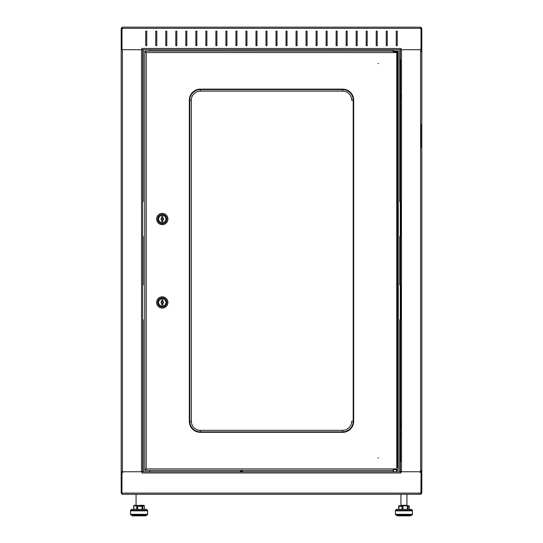 <?xml version="1.0" encoding="UTF-8"?>
<svg xmlns="http://www.w3.org/2000/svg" width="543" height="543" viewBox="0 0 543 543"><rect width="100%" height="100%" fill="white"/><g stroke="black" fill="none" stroke-linecap="round" stroke-linejoin="round"><path stroke-width="0.81" d="M356.174 31.161L356.174 45.687L357.179 45.687L356.174 45.687L356.174 31.161L357.179 31.161L357.179 45.687L357.179 31.161L357.179 45.687L356.174 45.687L356.174 31.161L357.179 31.161M346.156 45.687L346.156 31.161L347.153 31.161L347.153 45.687L347.153 31.161L346.156 31.161L347.153 31.161L347.153 45.687L346.156 45.687L347.153 45.687L346.156 45.687L346.156 31.161M336.131 45.687L336.131 31.161L337.135 31.161L337.135 45.687L337.135 31.161L336.131 31.161L337.135 31.161L337.135 45.687L336.131 45.687L337.135 45.687L336.131 45.687L336.131 31.161M326.112 45.687L327.117 45.687L326.112 45.687L326.112 31.161L327.117 31.161L327.117 45.687L327.117 31.161L326.112 31.161L326.112 45.687L327.117 45.687L327.117 31.161M276.007 31.161L277.011 31.161L277.011 45.687L277.011 31.161L276.007 31.161L276.007 45.687L277.011 45.687L276.007 45.687L276.007 31.161M287.03 45.687L286.032 45.687L286.032 31.161L286.032 45.687L287.03 45.687L287.03 31.161L286.032 31.161L287.03 31.161L286.032 31.161L286.032 45.687L287.03 45.687L287.03 31.161M145.741 45.687L146.746 45.687L145.741 45.687L145.741 31.161L146.746 31.161L145.741 31.161L145.741 45.687L145.741 31.161L146.746 31.161L146.746 45.687L146.746 31.161M156.764 45.687L156.764 31.161L155.766 31.161L155.766 45.687L155.766 31.161L156.764 31.161L155.766 31.161L155.766 45.687L156.764 45.687L155.766 45.687L156.764 45.687L156.764 31.161M196.844 31.161L195.847 31.161L195.847 45.687L195.847 31.161L196.844 31.161L196.844 45.687L195.847 45.687L196.844 45.687L196.844 31.161L196.844 45.687L195.847 45.687M205.865 45.687L206.869 45.687L206.869 31.161L206.869 45.687L205.865 45.687L205.865 31.161L206.869 31.161L205.865 31.161L205.865 45.687L206.869 45.687L206.869 31.161L205.865 31.161M226.906 45.687L226.906 31.161L225.908 31.161L225.908 45.687L225.908 31.161L226.906 31.161L225.908 31.161L225.908 45.687L226.906 45.687L225.908 45.687L226.906 45.687L226.906 31.161M256.968 45.687L255.97 45.687L255.97 31.161L256.968 31.161L255.97 31.161L255.97 45.687L255.97 31.161L256.968 31.161L256.968 45.687L256.968 31.161L256.968 45.687L255.97 45.687L256.968 45.687M266.993 45.687L265.989 45.687L265.989 31.161L266.993 31.161L265.989 31.161L265.989 45.687L265.989 31.161L266.993 31.161L266.993 45.687L266.993 31.161L266.993 45.687L265.989 45.687L266.993 45.687M121.999 49.698L121.999 28.351L122.392 27.15L121.191 28.351L121.897 28.351L121.897 49.698L121.191 49.698L141.899 49.698L141.899 48.456L401.067 48.497L401.067 49.698L142.734 49.698L142.734 471.758L400.958 471.758L400.958 473.014M122.392 471.758L141.533 471.758L141.533 49.698L122.392 49.698L122.392 471.758L121.191 471.758L121.191 473.109L121.897 473.109L121.897 493.105L121.191 493.105L121.191 28.351L122.392 27.15L420.608 27.15L421.001 28.351L421.001 49.698L401.101 49.698L401.067 48.497M245.945 45.687L246.95 45.687L246.95 31.161L246.95 45.687L245.945 45.687L246.95 45.687L246.95 31.161L245.945 31.161L245.945 45.687L245.945 31.161L246.95 31.161L245.945 31.161M236.931 45.687L236.931 31.161L235.927 31.161L235.927 45.687L235.927 31.161L236.931 31.161L235.927 31.161L235.927 45.687L236.931 45.687L236.931 31.161L236.931 45.687L235.927 45.687L236.931 45.687M216.888 45.687L216.888 31.161L215.883 31.161L215.883 45.687L215.883 31.161L216.888 31.161L215.883 31.161L215.883 45.687L216.888 45.687L216.888 31.161L216.888 45.687L215.883 45.687L216.888 45.687M186.826 45.687L186.826 31.161L185.821 31.161L185.821 45.687L185.821 31.161L186.826 31.161L185.821 31.161L185.821 45.687L186.826 45.687L186.826 31.161L186.826 45.687L185.821 45.687L186.826 45.687M176.808 45.687L176.808 31.161L175.803 31.161L175.803 45.687L175.803 31.161L176.808 31.161L175.803 31.161L175.803 45.687L176.808 45.687L176.808 31.161L176.808 45.687L175.803 45.687L176.808 45.687M166.782 45.687L166.782 31.161L165.785 31.161L165.785 45.687L165.785 31.161L166.782 31.161L165.785 31.161L165.785 45.687L166.782 45.687L166.782 31.161L166.782 45.687L165.785 45.687L166.782 45.687M296.05 45.687L296.05 31.161L297.055 31.161L297.055 45.687L297.055 31.161L296.05 31.161L297.055 31.161L297.055 45.687L296.05 45.687L296.05 31.161L296.05 45.687L297.055 45.687L296.05 45.687M306.069 45.687L306.069 31.161L307.073 31.161L307.073 45.687L307.073 31.161L306.069 31.161L307.073 31.161L307.073 45.687L306.069 45.687L306.069 31.161L306.069 45.687L307.073 45.687L306.069 45.687M316.094 45.687L316.094 31.161L317.092 31.161L317.092 45.687L317.092 31.161L316.094 31.161L317.092 31.161L317.092 45.687L316.094 45.687L316.094 31.161L316.094 45.687L317.092 45.687L316.094 45.687M366.192 45.687L366.192 31.161L367.197 31.161L367.197 45.687L367.197 31.161L366.192 31.161L367.197 31.161L367.197 45.687L366.192 45.687L366.192 31.161L366.192 45.687L367.197 45.687L366.192 45.687M376.218 45.687L376.218 31.161L377.215 31.161L377.215 45.687L377.215 31.161L376.218 31.161L377.215 31.161L377.215 45.687L376.218 45.687L376.218 31.161L376.218 45.687L377.215 45.687L376.218 45.687M386.236 45.687L386.236 31.161L387.234 31.161L387.234 45.687L387.234 31.161L386.236 31.161L387.234 31.161L387.234 45.687L386.236 45.687L386.236 31.161L386.236 45.687L387.234 45.687L386.236 45.687M396.254 45.687L396.254 31.161L397.259 31.161L397.259 45.687L397.259 31.161L396.254 31.161L397.259 31.161L397.259 45.687L396.254 45.687L396.254 31.161L396.254 45.687L397.259 45.687L396.254 45.687M420.608 27.849L421.103 28.351L421.103 45.687L421.809 45.687L421.809 31.161L421.809 48.497A1.201 1.201 0 0 1 421.001 49.63A1.201 1.201 0 0 0 421.809 48.497L421.809 122.535M421.103 31.161L421.809 31.161L421.809 45.687L421.809 28.351L421.103 28.351M421.809 28.351L420.608 27.15L421.809 28.351L421.809 473.109L421.103 473.109L421.103 493.105L421.103 473.109M421.103 45.687L421.103 49.698M421.809 45.687L421.809 31.161M141.933 49.698L141.933 48.497M121.999 28.351L421.001 28.351L420.913 27.958M142.042 471.758L142.042 473.014L141.994 471.758L123.302 471.758L121.951 473.109L121.951 493.105L421.049 493.105L420.465 494.306L414.153 494.306L420.608 494.218M421.103 472.96A0.502 0.502 0 0 0 420.608 472.464A0.502 0.502 0 0 1 421.103 472.96L421.103 472.96M414.295 494.306L420.608 494.306L414.295 494.306M420.608 494.306L421.809 493.105L420.608 494.306L421.103 493.105L421.809 493.105L421.809 49.698L421.001 49.698M421.809 473.109L421.809 493.105M421.809 472.96A1.201 1.201 0 0 0 420.608 471.758A1.201 1.201 0 0 1 421.809 472.96M121.951 493.105L122.535 494.306L420.465 494.306M420.927 493.485L421.049 473.109L419.698 471.758L401.005 471.758L401.005 473.014M121.897 493.105L122.392 494.306L128.705 494.306M121.191 493.105L122.392 494.306M121.191 472.96A1.201 1.201 0 0 1 121.897 471.867A1.201 1.201 0 0 0 121.191 472.96M420.106 472.166L420.106 471.758L420.106 472.166M133.761 506.327L133.727 509.334L131.555 509.334L146.59 509.334L147.587 510.339L130.551 510.339L130.551 514.35L147.587 514.35L147.587 510.339L146.59 509.334M139.069 515.348L146.087 515.348L146.087 514.845L146.087 515.85L132.058 515.85L132.058 514.845L132.058 515.348L139.069 515.348M144.357 509.334L144.357 505.832L137.65 505.832L137.65 509.334M144.255 505.832A0.502 0.373 -90 0 0 143.881 505.329L139.069 505.329M137.169 506.327L137.169 505.832A0.502 0.373 -90 0 1 137.542 505.329L134.257 505.329A0.502 0.373 90 0 0 133.883 505.832L133.883 509.334M133.782 509.334L133.782 505.832A0.502 0.475 90 0 1 134.257 505.329A0.502 0.502 0 0 0 133.761 505.832L137.65 505.832M240.386 471.758L240.386 471.161L242.49 471.161L242.49 471.758M142.734 319.847L143.237 319.847L143.237 471.758L141.994 471.758M396.41 509.334L411.445 509.334L412.449 510.339L395.413 510.339L396.41 509.334L395.413 510.339L395.413 514.35L412.449 514.35L412.449 510.339L411.445 509.334M407.318 509.334L407.318 505.832L407.691 505.832L407.691 509.334M398.643 505.832L398.745 509.334L398.643 505.832M402.03 509.334L402.03 505.832L407.318 505.832L407.216 505.329L402.404 505.329L402.506 509.334L402.485 506.327L398.888 506.327L398.888 509.334M409.218 509.334L409.218 505.832L407.691 505.832M402.03 505.832L398.745 505.832M396.913 515.348L410.942 515.348L410.942 514.845L410.942 515.85L396.913 515.85L396.913 515.348M400.924 471.758L400.924 471.256L401.467 471.256M400.924 505.832L400.924 494.306L400.924 505.329L403.931 505.329M149.8 50.899L393.2 50.899M420.608 49.698L401.467 49.698L401.467 471.758L420.608 471.758L420.608 49.698M396.757 414.485A1.378 1.378 0 0 0 396.757 412.592M396.757 108.858A1.378 1.378 0 0 0 396.757 106.971M399.763 49.698L399.763 201.609L400.965 201.609L400.965 236.476L399.763 236.476L399.763 284.98L399.763 236.476L399.763 284.98L400.965 284.98L400.965 319.847L399.763 319.847L399.763 471.758M393.2 49.698L393.2 51.049M393.2 470.408L393.2 471.758M400.266 319.949L400.266 49.698L400.266 319.949M400.266 455.726C400.266 459.846 400.266 459.846 400.266 455.726C400.266 451.606 400.266 451.606 400.266 455.726M400.266 439.694C400.266 443.814 400.266 443.814 400.266 439.694C400.266 435.574 400.266 435.574 400.266 439.694M400.266 81.762C400.266 77.642 400.266 77.642 400.266 81.762C400.266 85.882 400.266 85.882 400.266 81.762M400.266 65.73C400.266 61.61 400.266 61.61 400.266 65.73C400.266 69.85 400.266 69.85 400.266 65.73M142.734 284.98L143.237 284.98L143.237 236.476L143.237 284.98L143.237 236.476L142.734 236.476M142.734 201.507L143.237 201.507L143.237 59.716L143.237 201.609L142.734 201.609M149.8 471.758L149.8 470.408M149.8 51.049L149.8 49.698M141.899 49.698L142.734 49.698M400.266 461.74L400.266 471.758L400.266 461.74M421.809 149.508L421.809 471.758L420.608 471.758M142.076 509.334L142.076 506.327L137.196 506.327L137.196 509.334M136.734 509.334L136.734 506.327L137.196 506.327M146.04 510.841L130.551 510.841L130.551 514.845L147.587 514.845L147.587 510.841L146.04 510.841M143.237 461.74L142.734 461.74M409.117 506.327L408.017 506.327L408.017 509.334M407.671 509.334L407.671 506.327L407.318 506.327M402.974 506.327L402.974 509.334M396.96 514.845L412.449 514.845L412.449 510.841L395.413 510.841L395.413 514.845L396.96 514.845M409.273 509.334L409.218 506.327M399.763 59.716L399.763 201.609L399.763 59.716L400.517 59.716L400.517 201.609M399.763 461.74L400.517 461.74L400.517 319.847M400.517 284.98L400.517 236.476M420.608 124.68A2.505 2.505 0 0 0 420.906 124.462L420.906 147.581A2.505 2.505 0 0 0 420.608 147.37M420.608 51.32L421.809 51.748L420.906 50.845L420.608 51.252M420.906 50.845L421.809 51.748L421.809 470.258L420.906 471.161L421.809 470.258L420.608 470.686M401.263 427.694L400.517 427.694L400.517 422.936L400.517 427.694L400.517 422.936L401.263 422.936L401.263 427.694M400.517 432.079A1.256 1.256 0 0 0 401.467 433.294A1.256 1.256 0 0 1 400.517 432.079L400.517 413.542M401.467 88.163A1.256 1.256 0 0 0 400.517 89.378A1.256 1.256 0 0 1 401.467 88.163M401.467 109.129A1.256 1.256 0 0 1 400.517 107.914A1.256 1.256 0 0 0 401.467 109.129M401.263 98.521L400.517 98.521L400.517 93.763L400.517 98.521L400.517 93.763L401.263 93.763L401.263 98.521L400.517 98.521L401.263 98.521M400.517 107.914L400.517 89.378M396.757 468.901L146.243 468.901L144.743 470.408L393.499 470.408L393.247 469.607L397.218 469.607L396.757 468.901L396.757 52.549L397.218 51.85L393.247 51.85L393.247 51.049L398.257 51.049L144.743 51.049L146.243 52.549L144.743 51.85L144.743 469.607L146.243 468.901L144.743 469.607M397.008 470.408L398.257 470.408L397.008 470.408M342.647 430.327A9.021 9.021 0 0 0 351.667 421.307L353.188 421.307L353.188 100.15L351.667 100.15A9.021 9.021 0 0 0 342.647 91.129L200.353 91.129A9.021 9.021 0 0 0 191.333 100.15L191.333 421.307A9.021 9.021 0 0 0 200.353 430.327L342.647 430.327L342.647 431.848A10.541 10.541 0 0 0 353.188 421.307L353.669 421.307A11.023 11.023 0 0 1 342.647 432.33L342.647 431.848L200.353 431.848A10.541 10.541 0 0 1 189.812 421.307L191.333 421.307M189.331 100.15L189.812 100.15L189.812 421.307L189.331 421.307L189.331 100.15A11.023 11.023 0 0 1 200.353 89.127L200.353 89.609A10.541 10.541 0 0 0 189.812 100.15L191.333 100.15M378.471 63.572L377.969 63.572L378.471 63.572M378.471 457.885L377.969 457.885L378.471 457.885M396.757 52.549L146.243 52.549L144.743 51.85M397.51 70.461L397.51 67.705L397.51 70.461M397.51 58.44L397.51 55.685L397.51 58.44M396.757 467.503L397.51 467.503L397.51 51.85L397.51 449.061L396.757 449.061M397.51 453.751L397.51 450.995M397.51 465.772L397.51 463.016M393.247 469.607L396.757 469.607M393.247 51.85L396.757 51.85M398.257 67.705L398.257 70.461L398.257 67.705M398.257 55.685L398.257 58.44L398.257 55.685M398.257 51.85L398.257 469.607L398.257 51.85M398.257 453.751L398.257 450.995L398.257 453.751M398.257 465.772L398.257 463.016L398.257 465.772M396.247 51.802L393.247 51.802L396.247 51.802M396.505 471.758L396.505 469.654L393.499 469.654L393.499 471.758M162.276 215.259A3.76 3.76 0 0 1 166.036 219.019A3.76 3.76 0 0 1 162.276 222.773A3.76 3.76 0 0 1 158.522 219.019A3.76 3.76 0 0 1 162.276 215.259A3.76 3.76 0 0 0 158.522 219.019A3.76 3.76 0 0 0 162.276 222.773M162.778 219.019L162.778 220.166A1.256 1.256 0 0 0 162.778 217.872L162.778 219.019M162.778 217.872L162.778 216.514L161.773 216.514L161.773 217.872A1.256 1.256 0 0 0 161.773 220.166L161.773 221.524L162.778 221.524L162.778 220.166M162.276 214.383A4.636 4.636 0 0 1 166.911 219.019A4.636 4.636 0 0 1 162.276 223.655A4.636 4.636 0 0 1 157.64 219.019A4.636 4.636 0 0 1 162.276 214.383M162.276 213.379A5.634 5.634 0 0 1 167.916 219.019A5.634 5.634 0 0 1 162.276 224.653A5.634 5.634 0 0 1 156.642 219.019A5.634 5.634 0 0 1 162.276 213.379M162.276 220.017A1.005 1.005 0 0 1 161.278 219.019A1.005 1.005 0 0 1 162.778 218.15A1.005 1.005 0 0 0 161.278 219.019A1.005 1.005 0 0 0 162.778 219.888A1.005 1.005 0 0 1 162.276 220.017M162.276 298.684A3.76 3.76 0 0 1 166.036 302.437A3.76 3.76 0 0 1 162.276 306.198A3.76 3.76 0 0 1 158.522 302.437A3.76 3.76 0 0 1 162.276 298.684A3.76 3.76 0 0 0 158.522 302.437A3.76 3.76 0 0 0 162.276 306.198M162.778 302.437L162.778 303.585A1.256 1.256 0 0 0 162.778 301.29L162.778 302.437M162.778 301.29L162.778 299.933L161.773 299.933L161.773 301.29A1.256 1.256 0 0 0 161.773 303.585L161.773 304.942L162.778 304.942L162.778 303.585M162.276 297.802A4.636 4.636 0 0 1 166.911 302.437A4.636 4.636 0 0 1 162.276 307.073A4.636 4.636 0 0 1 157.64 302.437A4.636 4.636 0 0 1 162.276 297.802M162.276 296.804A5.634 5.634 0 0 1 167.916 302.437A5.634 5.634 0 0 1 162.276 308.078A5.634 5.634 0 0 1 156.642 302.437A5.634 5.634 0 0 1 162.276 296.804M162.276 303.442A1.005 1.005 0 0 1 161.278 302.437A1.005 1.005 0 0 1 162.778 301.569A1.005 1.005 0 0 0 161.278 302.437A1.005 1.005 0 0 0 162.778 303.306A1.005 1.005 0 0 1 162.276 303.442M142.042 472.96L400.958 472.96M142.456 509.334L142.456 505.832M142.829 505.832L142.829 509.334M133.782 505.832L133.761 509.334M143.237 201.507L143.237 49.698M200.353 91.129L200.353 89.609L342.647 89.609L342.647 89.127A11.023 11.023 0 0 1 353.669 100.15L353.188 100.15A10.541 10.541 0 0 0 342.647 89.609L342.647 91.129M353.669 100.15L353.669 421.307M342.647 89.127L200.353 89.127M342.647 432.33L200.353 432.33L200.353 430.327M200.353 432.33A11.023 11.023 0 0 1 189.331 421.307M146.243 52.549L146.243 468.901M162.276 222.678A3.658 3.658 0 0 0 165.934 219.019A3.658 3.658 0 0 0 162.276 215.361A3.658 3.658 0 0 0 158.617 219.019A3.658 3.658 0 0 0 162.276 222.678M162.276 306.096A3.658 3.658 0 0 0 165.934 302.437A3.658 3.658 0 0 0 162.276 298.779A3.658 3.658 0 0 0 158.617 302.437A3.658 3.658 0 0 0 162.276 306.096M130.551 510.339L131.555 509.334L130.551 510.339M142.076 505.832L142.076 505.329M136.062 494.306L136.062 505.329L136.062 494.306M406.938 494.306L406.938 505.329L406.938 494.306M397.51 467.503L397.51 449.061"/></g></svg>
